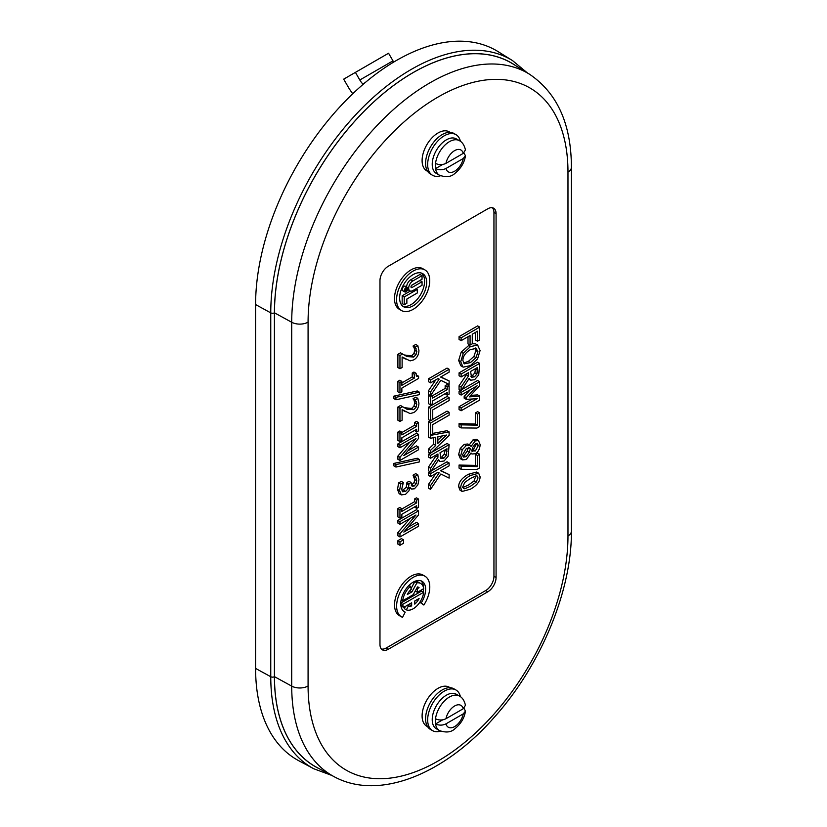 <?xml version="1.0" encoding="UTF-8"?>
<svg xmlns="http://www.w3.org/2000/svg" width="827" height="827" viewBox="0 0 827 827"><rect width="100%" height="100%" fill="white"/><g stroke="black" fill="none" stroke-linecap="round" stroke-linejoin="round"><path stroke-width="1.24" d="M397.89 532.567L399.958 533.766L399.958 536.961L397.89 535.772L397.89 532.567L409.861 518.56M397.89 520.421L416.467 509.701L418.534 510.89L399.958 521.62L397.89 520.421L397.89 523.077L399.958 524.277L415.981 515.025L399.958 533.766M399.958 521.62L399.958 524.277M407.907 527.326L416.467 522.385L418.534 523.584L403.834 532.071L418.534 514.942L418.534 510.89M399.958 536.961L418.534 526.241L418.534 523.584M411.298 485.18L414.131 482.523L414.699 479.588L413.076 475.329L416.188 478.047L416.777 480.776L416.198 483.712L414.182 486.007L412.115 486.317L411.071 482.492L409.003 483.681L408.342 488.519L405.654 491.352L402.677 491.796M414.11 476.848L416.188 478.047M413.076 475.329L415.154 476.517M413.076 475.153L415.712 473.633L417.78 474.822L415.154 476.352M401.281 494.897L399.141 493.667L397.498 489.408L398.645 482.896L400.713 484.095L399.565 490.607L401.281 494.897L405.468 494.381L408.9 490.907L410.109 487.32L411.484 489.046L414.441 488.788L417.873 484.891L418.927 479.763L417.78 474.822M398.645 482.896L401.271 481.376L403.349 482.565L400.713 484.095M402.594 491.745L401.726 489.191L403.349 482.565M401.963 490.814L406.274 487.32L406.936 482.482L409.003 483.681M406.936 482.482L408.993 481.293L411.071 482.492M397.89 456.07L399.958 457.269L399.958 460.474L397.89 459.274L397.89 456.07L409.861 442.063M397.89 443.923L416.467 433.203L418.534 434.402L399.958 445.122L397.89 443.923L397.89 446.58L399.958 447.779L415.981 438.537L399.958 457.269M399.958 445.122L399.958 447.779M407.907 450.829L416.467 445.887L418.534 447.087L403.834 455.574L418.534 438.444L418.534 434.402M399.958 460.474L418.534 449.743L418.534 447.087M399.958 421.429L397.89 420.23L397.89 407.008L400.526 405.488L402.594 406.688L399.958 408.207L399.958 421.429L402.118 420.188L402.118 409.654L410.109 413.572L413.82 412.539C417.087 410.523 418.793 407.411 418.927 403.194L417.811 398.345L415.164 399.875L416.777 404.238L416.022 407.287L413.686 409.696L407.07 409.282L402.594 406.688M397.89 407.008L399.958 408.207M404.114 407.649L411.619 408.507L413.945 406.098L414.699 403.038L414.11 400.33L416.188 401.529M414.11 400.33L413.087 398.841L415.164 400.03M413.087 398.841L415.164 399.875M413.087 398.686L415.743 397.156L417.811 398.345M405.344 411.701L402.118 409.799M399.958 392.98L397.89 391.781L397.89 381.319L399.782 380.224L401.86 381.423L399.958 382.519L399.958 392.98L401.86 391.884L401.86 388.08L418.596 378.415L418.596 376.192L416.818 376.43L416.012 373.246L414.306 374.228L414.306 378.125L401.86 385.31L401.86 381.423M397.89 381.319L399.958 382.519M401.86 382.922L412.228 376.926L414.306 378.125M412.228 376.926L412.228 373.039L414.306 374.228M412.228 373.039L413.934 372.057L416.012 373.246M416.157 375.158L418.596 376.192M428.469 484.446L430.547 485.635L430.547 489.346L428.469 488.147L428.469 484.446L435.85 473.489M431.27 470.883L447.045 461.776L449.123 462.975L430.547 473.695L428.469 472.506L428.469 475.349L430.547 476.548L437.969 472.269L439.189 472.817L430.547 485.635M430.547 473.695L430.547 476.548M428.469 472.506L429.947 471.648M440.832 470.604L449.123 474.626L440.584 470.749L449.123 465.828L449.123 462.975M430.547 489.346L440.822 474.005L449.123 478.099L449.123 474.626M443.882 458.148L440.956 458.613L439.995 452.793L446.983 448.761L446.353 455.367L443.882 458.148L441.804 456.949L444.275 454.168L446.353 455.367M440.233 457.6L441.804 456.949M444.275 454.168L444.905 449.95M430.547 472L428.469 470.801L428.469 467.1L435.86 456.049L437.938 457.248L430.547 468.289L430.547 472L438.63 459.698L440.067 461.518L444.078 461.001L448.141 456.225L449.123 444.668L430.547 455.398L430.547 458.251L437.938 453.982L437.938 457.248M428.469 467.1L430.547 468.289M435.86 456.049L435.86 455.181M430.547 455.398L428.469 454.199L428.469 457.052L430.547 458.251M428.469 454.199L430.236 453.186M431.467 452.472L447.045 443.479L449.123 444.668M430.547 420.788L428.469 419.589L428.469 407.163L447.045 396.443L449.123 397.642L430.547 408.362L430.547 420.788L432.738 419.527L432.738 409.944L449.123 400.485L449.123 397.642M428.469 407.163L430.547 408.362M428.469 390.757L430.547 391.957L430.547 395.657L428.469 394.458L428.469 390.757L435.85 379.8M428.469 378.818L447.045 368.098L449.123 369.287L430.547 380.017L428.469 378.818L428.469 381.671L430.547 382.86L437.969 378.58L439.189 379.128L430.547 391.957M430.547 380.017L430.547 382.86M440.832 376.926L449.123 380.937L440.584 377.071L449.123 372.14L449.123 369.287M430.547 395.657L440.822 380.317L449.123 384.41L449.123 380.937M464.753 488.788L463.544 488.623L462.8 486.752L464.795 482.379L470.398 478.419L476.063 475.897L477.272 476.083L478.016 477.965L476.094 482.224L470.418 486.286L464.753 488.788L462.913 487.723M462.686 487.589L468.34 485.087L474.016 481.035L475.866 475.928M462.138 491.455L460.06 490.256L458.665 486.752C458.623 482.12 461.848 477.975 468.33 474.305L476.6 472.041L478.678 473.24L470.398 475.504C463.916 479.164 460.691 483.319 460.732 487.951L462.138 491.455L470.418 489.202C476.869 485.552 480.084 481.407 480.073 476.776L478.678 473.24M475.37 450.922L471.648 450.932L472.806 447.242L475.515 443.623L477.406 443.365L478.285 445.588L475.37 450.922L473.292 449.723L476.218 444.388L476.104 443.344M472.217 451.366L471.648 450.932M471.793 450.364L473.292 449.723M466.066 456.69L463.502 457.083L462.562 454.726L466.438 448.358L470.418 448.513L469.26 452.328L466.066 456.69L463.988 455.501L467.183 451.139L469.26 452.328M462.727 456.028L463.988 455.501M469.767 447.976L469.002 447.707M467.183 451.139L468.34 447.324M462.469 459.915L460.401 458.716L458.634 454.561L460.225 448.492L464.185 444.368L467.824 443.996L469.891 445.195L466.263 445.557L462.303 449.692L460.701 455.76L462.469 459.915L466.304 459.512L471.018 452.979L472 454.002L475.401 453.723C478.357 451.811 479.929 448.751 480.125 444.544L478.492 440.564L475.236 440.905L471.049 446.435L469.891 445.195M469.054 445.195L473.158 439.706L476.424 439.364L478.492 440.564M459.057 406.729L461.125 407.918L461.125 410.771L459.057 409.572L459.057 406.729L472.475 398.976M461.859 389.569L477.634 380.461L479.701 381.66L461.125 392.38L459.057 391.181L459.057 393.848L461.125 395.048L477.127 385.806L466.242 397.632L464.174 396.433L464.174 398.169L466.242 399.369L477.127 398.686L461.125 407.918M466.242 397.632L466.242 399.369M464.174 396.433L470.356 389.713M461.125 392.38L461.125 395.048M459.057 391.181L460.525 390.334M470.687 395.42L477.634 394.892L479.701 396.081L469.364 396.877L479.701 385.547L479.701 381.66M461.125 410.771L479.701 400.051L479.701 396.081M474.46 376.823L471.545 377.298L470.584 371.478L477.561 367.436L476.931 374.042L474.46 376.823L472.393 375.634L474.863 372.853L476.931 374.042M470.821 376.285L472.393 375.634M474.863 372.853L475.494 368.635M461.125 390.675L459.057 389.486L459.057 385.785L466.449 374.734L468.516 375.934L461.125 386.974L461.125 390.675L469.209 378.384L470.646 380.203L474.657 379.686L478.719 374.91L479.701 363.353L461.125 374.083L461.125 376.936L468.516 372.667L468.516 375.934M459.057 385.785L461.125 386.974M466.449 374.734L466.449 373.866M461.125 374.083L459.057 372.884L459.057 375.737L461.125 376.936M459.057 372.884L477.634 362.164L479.701 363.353M476.032 348.115L477.954 351.764L476.032 357.615L470.418 362.619L464.319 363.859L462.872 360.469C462.944 356.272 465.467 352.653 470.418 349.604L476.569 348.343M463.461 363.032L468.34 361.42L473.954 356.427L475.887 350.565L475.339 347.981M463.265 367.147L470.418 365.586L477.582 358.877L480.094 350.514L477.582 345.066L470.418 346.627L463.265 353.315L460.732 361.688L462.903 366.961L460.835 365.772L458.665 360.489L461.187 352.116L469.56 344.776M472.269 343.763L475.504 343.867L477.934 345.241L475.504 343.867M472.269 334.242L477.499 331.213L477.499 341.2L479.701 339.928L479.701 327.099L461.125 337.819L461.125 340.672L470.067 335.514L470.067 345.076L472.269 343.805L472.269 334.242M467.999 336.713L467.999 343.877L470.067 345.076M461.125 337.819L459.057 336.63L459.057 339.473L461.125 340.672M459.057 336.63L477.634 325.9L479.701 327.099M475.432 332.413L475.432 340L477.499 341.2M461.125 427.91L459.057 426.711L459.057 423.651L461.125 424.851L461.125 427.91L476.921 428.076L479.701 426.463L479.701 412.859L477.52 414.12L477.52 425.192L461.125 424.851M459.057 423.651L475.442 423.993L477.52 425.192M475.442 423.993L475.442 412.921L477.52 414.12M475.442 412.921L477.634 411.66L479.701 412.859M461.125 469.312L459.057 468.113L459.057 465.053L461.125 466.252L461.125 469.312L476.921 469.478L479.701 467.875L479.701 454.261L477.52 455.522L477.52 466.593L461.125 466.252M459.057 465.053L475.442 465.394L477.52 466.593M475.442 465.394L475.442 454.323L477.52 455.522M475.442 454.323L477.634 453.062L479.701 454.261M428.469 395.327L430.547 396.526L430.547 404.837L428.469 403.638L428.469 395.327L429.223 394.892M431.177 394.706L432.438 395.43L430.547 396.526M432.438 395.771L445.153 388.432L447.221 389.631L432.438 398.159L432.438 395.43M445.153 388.432L445.153 385.702L447.221 386.902L447.221 389.631M445.153 385.702L447.045 384.607L449.123 385.806L447.221 386.902M445.153 393.673L447.221 395.203L449.123 394.107L449.123 385.806M430.547 404.837L432.438 403.741L432.438 401.012L447.221 392.474L447.221 395.203M437.845 443.417L437.845 436.79L446.59 435.043L437.845 443.417M437.845 440.233L442.393 435.881M449.123 431.901L430.722 435.353L432.738 434.196L432.738 424.613L449.123 415.154L449.123 412.311L430.547 423.031L430.547 438.279L435.736 437.225L435.736 445.412L430.547 450.353L430.547 453.361L449.123 435.405L449.123 431.901L447.045 430.702L432.738 433.389M430.547 450.353L428.469 449.154L428.469 452.162L430.547 453.361M428.469 449.154L433.668 444.213L435.736 445.412M433.668 444.213L433.668 437.648M430.547 423.031L428.469 421.832L428.469 437.08L430.547 438.279M428.469 421.832L430.412 420.716M432.738 419.372L447.045 411.112L449.123 412.311M399.958 368.749L397.89 367.55L397.89 354.328L400.526 352.809L402.594 353.997L399.958 355.517L399.958 368.749L402.118 367.508L402.118 356.975L410.109 360.892L413.82 359.859C417.087 357.843 418.793 354.731 418.927 350.514L417.811 345.665L415.164 347.195L416.777 351.547L416.022 354.607L413.686 357.016L407.07 356.602L402.594 353.997M397.89 354.328L399.958 355.517M404.114 354.969L411.619 355.817L413.945 353.408L414.699 350.348L414.11 347.65L416.188 348.849M414.11 347.65L413.087 346.151L415.164 347.35M413.087 346.151L415.164 347.195M413.087 345.996L415.743 344.466L417.811 345.665M405.344 359.011L402.118 357.119M395.926 399.772L393.859 398.573L393.859 396.143L395.926 397.342L395.926 399.772L419.361 394.634L419.361 392.174L395.926 397.342M393.859 396.143L417.294 390.975L419.361 392.174M399.958 441.597L397.89 440.398L397.89 432.087L399.782 430.991L401.86 432.19L399.958 433.286L399.958 441.597L401.86 440.502L401.86 437.772L416.643 429.234L416.643 431.963L418.534 430.867L418.534 422.566L416.643 423.651L416.643 426.381L401.86 434.919L401.86 432.19M397.89 432.087L399.958 433.286M401.86 432.521L414.565 425.192L416.643 426.381M414.565 425.192L414.565 422.463L416.643 423.651M414.565 422.463L416.467 421.367L418.534 422.566M414.565 430.433L416.643 431.963M395.926 467.059L393.859 465.859L393.859 463.43L395.926 464.619L395.926 467.059L419.361 461.921L419.361 459.45L395.926 464.619M393.859 463.43L417.294 458.251L419.361 459.45M399.958 518.084L397.89 516.896L397.89 508.584L399.782 507.489L401.86 508.688L399.958 509.783L399.958 518.084L401.86 516.989L401.86 514.27L416.643 505.731L416.643 508.46L418.534 507.364L418.534 499.053L416.643 500.149L416.643 502.878L401.86 511.417L401.86 508.688M397.89 508.584L399.958 509.783M401.86 509.018L414.565 501.679L416.643 502.878M414.565 501.679L414.565 498.95L416.643 500.149M414.565 498.95L416.467 497.864L418.534 499.053M414.565 506.93L416.643 508.46M399.958 545.303L397.89 544.114L397.89 540.672L401.436 538.615L403.514 539.814L399.958 541.871L399.958 545.303L403.514 543.256L403.514 539.814M397.89 540.672L399.958 541.871M492.385 207.763A11.65 6.73 -60 0 1 493.946 212.425L493.946 576.285A11.65 6.73 -60 0 1 485.707 590.561L386.199 648.006A11.65 6.73 -60 0 1 381.371 648.988M423.176 591.925A17.594 10.151 120 0 0 423.558 588.741M423.569 587.821A17.594 10.151 120 0 0 420.902 580.781M401.477 616.818L399.4 615.629A23.456 13.542 -60 0 1 399.4 588.545A23.456 13.542 -60 0 1 422.855 575.003L424.933 576.202A23.456 13.542 120 0 0 401.477 589.744A23.456 13.542 120 0 0 401.477 616.818A23.456 13.542 120 0 0 402.542 617.335L405.209 612.125A17.594 10.151 -60 0 1 404.403 611.742A17.594 10.151 -60 0 1 404.403 591.429A17.594 10.151 -60 0 1 421.997 581.278A17.594 10.151 -60 0 1 421.201 602.893L423.858 605.023A23.456 13.542 120 0 0 424.933 576.202M423.858 605.023L419.837 602.263M416.705 588.359L417.346 588.731L417.346 592.318L415.278 590.954M409.872 590.654L411.96 591.843L407.308 594.53A10.627 6.14 -60 0 1 411.257 589.248L410.45 586.25A15.02 8.673 120 0 0 402.687 600.784L413.2 594.716L417.501 586.912A10.627 6.14 -60 0 1 418.514 587.304A10.627 6.14 -60 0 1 419.093 587.718L417.346 588.731M411.06 588.514L414.823 581.681A15.02 8.673 -60 0 1 418.638 582.301L420.716 583.5A15.02 8.673 120 0 0 416.891 582.88L411.96 591.843M407.277 605.312L408.373 605.943L406.377 609.85L404.3 608.651L405.478 606.356M407.804 605.013A10.627 6.14 120 0 0 409.572 604.702L409.572 603.989M400.764 603.265L402.687 604.372A15.02 8.673 120 0 0 403.659 607.411L401.581 606.212A15.02 8.673 -60 0 1 400.764 604.01M400.775 603.09L421.636 591.036L423.713 592.235L402.687 604.372M401.426 310.507L399.348 309.308A23.456 13.542 -60 0 1 399.348 282.224A23.456 13.542 -60 0 1 422.804 268.692L424.871 269.881A23.456 13.542 120 0 0 401.426 283.423A23.456 13.542 120 0 0 401.426 310.507A23.456 13.542 120 0 0 413.149 309.35A23.456 13.542 120 0 0 428.469 288.675A23.456 13.542 120 0 0 424.871 269.881M403.669 611.246L405.209 612.125M419.909 602.149L421.201 602.893M417.862 587.015L419.093 587.718M401.157 599.895L402.687 600.784M409.003 585.413L410.45 586.25M414.823 581.681L416.891 582.88M417.346 592.318L423.713 588.648A15.02 8.673 120 0 0 420.716 583.5M419.093 598.5A10.627 6.14 -60 0 1 414.761 604.103L414.761 601.002L419.093 598.5M406.377 609.85A15.02 8.673 120 0 0 416.973 605.798A15.02 8.673 120 0 0 423.713 592.235M409.572 604.702L411.65 605.902A10.627 6.14 -60 0 1 408.373 605.943M403.659 607.411L411.65 602.79L411.65 605.902M406.729 289.254L406.109 289.905L406.398 289.057M404.785 289.471L405.768 289.419L404.972 291.373L406.967 288.427L404.972 289.574M406.067 287.91L406.967 288.427M412.053 284.984L422.049 279.216L422.049 275.649L412.849 280.963A5.882 3.401 120 0 0 409.003 286.152A5.882 3.401 120 0 0 409.903 290.866A5.882 3.401 120 0 0 412.849 290.577L422.049 285.263L422.049 281.707L412.053 287.476A1.52 0.879 -60 0 1 411.288 287.548A1.52 0.879 -60 0 1 411.06 286.328A1.52 0.879 -60 0 1 412.053 284.984M411.639 285.325L419.982 280.508L422.049 281.707M409.903 290.866L407.835 289.677A5.882 3.401 -60 0 1 407.752 289.626M406.615 286.979A5.882 3.401 -60 0 1 410.781 279.774L419.982 274.45L422.049 275.649M406.078 291.455A2.181 1.261 -60 0 1 404.992 291.569A2.181 1.261 -60 0 1 404.992 289.047A2.181 1.261 -60 0 1 407.173 287.786A2.181 1.261 -60 0 1 407.504 289.543A2.181 1.261 -60 0 1 406.078 291.455M406.078 291.807A2.605 1.499 120 0 0 407.783 289.512A2.605 1.499 120 0 0 407.38 287.424A2.605 1.499 120 0 0 404.785 288.933A2.605 1.499 120 0 0 404.785 291.931A2.605 1.499 120 0 0 406.078 291.807M404.785 291.931L402.708 290.742A2.605 1.499 -60 0 1 402.708 287.734A2.605 1.499 -60 0 1 405.313 286.225L407.38 287.424M413.149 305.804A19.114 11.04 -60 0 1 403.586 306.755A19.114 11.04 -60 0 1 403.586 284.674A19.114 11.04 -60 0 1 422.7 273.644A19.114 11.04 -60 0 1 425.636 288.964A19.114 11.04 -60 0 1 413.149 305.804M402.615 306.052A19.114 11.04 120 0 0 411.071 304.605A19.114 11.04 120 0 0 423.259 288.706A19.114 11.04 120 0 0 421.615 273.137M406.863 299.012L417.315 292.985L417.315 289.419L404.238 296.965L404.238 304.781L406.863 303.271L406.863 299.012M404.238 296.965L402.17 295.766L402.17 303.581L404.238 304.781M402.17 295.766L410.337 291.052M416.084 288.716L417.315 289.419M255.595 668.423A199.359 115.098 120 0 0 298.743 760.716L313.795 768.769A198.811 114.788 -60 0 1 270.76 676.724L255.595 668.423L255.595 304.563A199.359 115.098 120 0 1 343.825 102.662A199.359 115.098 120 0 1 498.071 51.615L512.564 60.619A198.811 114.788 -60 0 0 358.742 111.521A198.811 114.788 -60 0 0 270.76 312.864L255.595 304.563M388.266 649.267L487.775 591.822A11.723 6.771 -60 0 0 496.076 577.453L496.076 213.593A11.723 6.771 -60 0 0 493.533 208.166A11.723 6.771 -60 0 0 487.775 208.807L388.266 266.263A11.723 6.771 -60 0 0 379.975 280.622L379.975 644.481A11.723 6.771 -60 0 0 382.301 649.784A11.723 6.771 -60 0 0 388.266 649.267L386.199 648.006M274.471 676.672A196.123 113.227 120 0 0 316.927 767.477L334.025 776.636A195.492 112.875 -60 0 1 291.714 686.121L274.471 676.672L274.471 312.813A196.123 113.227 120 0 1 361.265 114.198A196.123 113.227 120 0 1 513.009 63.979L529.487 74.213A195.492 112.875 -60 0 0 378.228 124.277A195.492 112.875 -60 0 0 291.714 322.261L274.471 312.813M363.167 84.302L362.836 83.982A11.723 6.771 60 0 1 359.807 80.002L355.414 72.383L343.681 79.154L348.084 86.773A35.179 20.313 60 0 0 352.767 93.73M393.735 62.056A11.723 6.771 60 0 1 392.98 60.847L388.576 53.238L355.414 72.383M463.978 152.881L465.446 155.796L463.254 158.505L445.97 168.491C442.548 170.145 439.085 170.186 435.581 168.584A19.931 11.506 -60 0 1 435.405 166.124A19.931 11.506 -60 0 1 435.581 163.457C439.085 165.049 442.548 165.018 445.97 163.353L463.254 153.377A12.622 7.288 120 0 0 454.612 150.628A12.622 7.288 120 0 0 445.97 163.353M459.398 140.683L456.287 138.874A19.941 11.506 120 0 0 440.925 144.218A19.941 11.506 120 0 0 432.221 164.284A19.941 11.506 120 0 0 436.346 173.412L439.468 175.21A19.941 11.506 120 0 1 435.343 166.082A19.941 11.506 120 0 1 444.037 146.017A19.941 11.506 120 0 1 459.398 140.683C462.345 142.151 464.36 145.232 465.446 149.904L463.254 153.377M442.714 164.47L435.581 168.584M450.146 132.351L449.278 131.855A22.515 13.005 120 0 0 431.932 137.892A22.515 13.005 120 0 0 422.101 160.552A22.515 13.005 120 0 0 426.763 170.858L427.631 171.354M460.412 141.334A23.456 13.542 120 0 0 455.966 134.636L453.899 133.436A23.456 13.542 120 0 0 435.829 139.722A23.456 13.542 120 0 0 425.585 163.322A23.456 13.542 120 0 0 430.443 174.063L432.521 175.262A23.456 13.542 120 0 0 440.533 175.758M455.966 134.636A23.456 13.542 120 0 0 437.897 140.921A23.456 13.542 120 0 0 427.662 164.521A23.456 13.542 120 0 0 432.521 175.262M463.978 708.253L465.446 711.158L463.254 713.877L445.97 723.852C442.548 725.517 439.085 725.548 435.581 723.945A19.931 11.506 -60 0 1 435.405 721.485A19.931 11.506 -60 0 1 435.581 718.818C439.085 720.41 442.548 720.379 445.97 718.715L463.254 708.739A12.622 7.288 120 0 0 454.612 705.989A12.622 7.288 120 0 0 445.97 718.715M459.398 696.045L456.287 694.246A19.941 11.506 120 0 0 440.925 699.58A19.941 11.506 120 0 0 432.221 719.645A19.941 11.506 120 0 0 436.346 728.773L439.468 730.572A19.941 11.506 120 0 1 435.343 721.444A19.941 11.506 120 0 1 444.037 701.379A19.941 11.506 120 0 1 459.398 696.045C462.345 697.523 464.36 700.593 465.446 705.266L463.254 708.739M442.714 719.831L435.581 723.945M450.146 687.723L449.278 687.216A22.515 13.005 120 0 0 431.932 693.253A22.515 13.005 120 0 0 422.101 715.913A22.515 13.005 120 0 0 426.763 726.22L427.631 726.716M460.412 696.696A23.456 13.542 120 0 0 455.966 689.997L453.899 688.798A23.456 13.542 120 0 0 435.829 695.083A23.456 13.542 120 0 0 425.585 718.694A23.456 13.542 120 0 0 430.443 729.424L432.521 730.623A23.456 13.542 120 0 0 440.533 731.12M455.966 689.997A23.456 13.542 120 0 0 437.897 696.282A23.456 13.542 120 0 0 427.662 719.883A23.456 13.542 120 0 0 432.521 730.623M399.214 493.709L401.157 494.825M397.498 489.408L399.565 490.607M403.576 490.163L405.654 491.352M406.274 487.32L408.342 488.519M406.936 483.702L409.003 484.901M412.115 484.818L414.182 486.007M414.131 482.523L416.198 483.712M414.699 479.588L416.777 480.776M404.992 408.083L407.07 409.282M411.619 408.507L413.686 409.696M413.945 406.098L416.022 407.287M414.699 403.038L416.777 404.238M444.905 450.395L446.983 451.594M474.016 481.035L476.094 482.224M458.665 486.752L460.732 487.951M468.33 474.305L470.398 475.504M476.218 444.388L478.285 445.588M460.225 448.492L462.303 449.692M464.185 444.368L466.263 445.557M473.158 439.706L475.236 440.905M458.634 454.561L460.701 455.76M475.494 369.08L477.561 370.279M468.34 361.42L470.418 362.619M475.887 350.565L477.954 351.764M473.954 356.427L476.032 357.615M458.665 360.489L460.732 361.688M461.187 352.116L463.265 353.315M468.34 345.428L470.418 346.627M404.992 355.403L407.07 356.602M411.619 355.817L413.686 357.016M413.945 353.408L416.022 354.607M414.699 350.348L416.777 351.547M410.978 286.855L412.053 287.476M410.781 279.774L412.849 280.963M487.775 591.822L485.707 590.561M496.076 213.593L493.946 212.425M496.076 577.453L493.946 576.285M515.583 65.581A196.185 113.268 120 0 0 362.981 112.369A196.185 113.268 120 0 0 274.419 312.844L274.419 676.703A196.185 113.268 120 0 0 319.46 768.831M274.419 312.844A2.626 1.52 180 0 1 270.76 312.864L270.76 676.724A2.626 1.52 180 0 0 274.419 676.703M308.078 322.137A11.723 6.771 180 0 1 291.714 322.261L291.714 686.121A11.723 6.771 0 0 0 308.078 685.996A183.77 106.104 120 0 0 438.021 761.026A183.77 106.104 120 0 0 567.973 535.948L567.973 172.088A183.77 106.104 120 0 0 438.021 97.059A183.77 106.104 120 0 0 308.078 322.137L308.078 685.996M567.973 172.088A11.723 6.771 0 0 0 571.405 167.292L571.405 531.161A11.723 6.771 180 0 1 567.973 535.948M365.079 82.679L362.836 83.982M392.98 60.847L359.807 80.002M445.97 168.491A12.622 7.288 120 0 0 454.612 171.23A12.622 7.288 120 0 0 463.254 158.505M445.97 723.852A12.622 7.288 120 0 0 454.612 726.602A12.622 7.288 120 0 0 463.254 713.877M409.406 487.847L411.484 489.046M437.99 460.319L440.067 461.518M470.842 453.33L472 454.002M468.578 379.004L470.646 380.203M571.405 167.292C571.281 124.071 557.305 93.048 529.487 74.213M571.405 531.161C571.881 590.871 540.703 665.59 494.339 717.226C444.533 774.124 379.014 801.177 334.025 776.636M527.244 72.817L512.564 60.619M313.795 768.769L331.679 775.375M465.456 155.796C464.443 162.609 460.897 168.501 454.819 173.474C451.139 176.957 446.022 177.536 439.468 175.21M465.456 711.158C464.443 717.97 460.897 723.863 454.819 728.835C451.139 732.319 446.022 732.898 439.468 730.572"/></g></svg>
